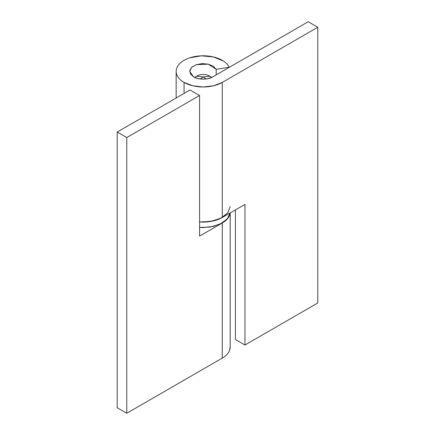 <?xml version="1.0" encoding="UTF-8"?>
<svg xmlns="http://www.w3.org/2000/svg" width="435" height="435" viewBox="0 0 435 435"><rect width="100%" height="100%" fill="white"/><g stroke="black" fill="none" stroke-linecap="round" stroke-linejoin="round"><path stroke-width="0.65" d="M230.186 346.418L229.669 350.126C228.603 353.22 226.14 355.879 222.274 358.108L126.77 413.25L126.77 137.547L126.77 413.25L117.216 407.736L117.216 132.028L117.216 407.736L126.77 413.25L222.274 358.108L222.274 223.014L213.509 226.396L203.172 227.581L199.594 227.445L209.757 227.113L219.931 224.221L227.277 219.028L230.137 212.965A27.013 15.595 180 0 1 222.274 223.014L222.274 358.108A27.013 15.595 0 0 0 230.164 346.429M117.216 132.028L190.041 89.985L117.216 132.028L126.77 137.547L117.216 132.028M199.594 236.113L199.594 95.499L126.77 137.547L199.594 95.499L190.041 89.985L199.594 95.499L199.594 236.113L222.274 223.014L199.594 236.113M230.137 212.96L228.13 217.957L222.274 223.014L228.13 217.957L230.137 212.96M212.726 76.892C208.425 79.866 197.92 79.866 193.624 76.892L189.665 71.378L191.661 67.3L196.381 64.636L208.278 64.157L216.195 69.306L216.195 74.885L216.195 69.306L229.218 67.229L216.195 69.306L213.275 66.196L208.278 64.157L202.231 63.597L196.381 64.636L191.922 67.061L189.78 70.372L190.389 73.89L193.624 76.892L198.007 78.583L203.172 79.175L208.343 78.583L212.726 76.892L308.23 21.75L317.784 27.264L222.274 82.405A27.013 15.595 180 0 1 184.07 82.405A27.013 15.595 180 0 1 176.164 71.237A27.013 15.595 180 0 1 199.67 55.914A27.013 15.595 180 0 1 229.218 67.229C228.103 64.897 226.156 62.83 223.372 61.02L213.378 56.936L201.285 55.816L189.584 57.898C185.962 59.116 182.994 60.731 180.672 62.749C178.355 64.761 176.925 66.968 176.387 69.366C175.843 71.77 176.251 74.113 177.6 76.402C178.954 78.691 181.107 80.692 184.07 82.405L184.07 93.433L184.07 82.405L192.835 85.787L203.172 86.973L213.509 85.787L222.274 82.405L222.274 217.5L222.274 82.405L317.784 27.264L317.784 302.972L317.784 27.264L308.23 21.75L212.726 76.892M230.186 206.473L227.886 212.769L220.686 218.348L210.197 221.529L199.594 221.932A27.013 15.595 0 0 0 222.274 217.5L244.959 204.406L244.959 345.015L317.784 302.972L244.959 345.015L244.959 204.406L222.274 217.5L213.509 220.882L203.172 222.067L199.594 221.932L203.172 222.067L213.509 220.882L222.274 217.5L228.13 212.438M235.406 339.501L235.406 209.92L235.406 339.501L244.959 345.015L235.406 339.501M205.989 79.001L203.172 76.892L200.361 79.001L203.172 76.892L209.926 76.223L203.172 76.892L196.419 76.223L203.172 76.892L205.989 79.001M230.186 347.081L230.186 212.933M176.159 98L176.159 71.378M194.662 77.43L196.419 76.223C200.921 73.814 205.423 73.814 209.926 76.223L211.687 77.43"/></g></svg>

